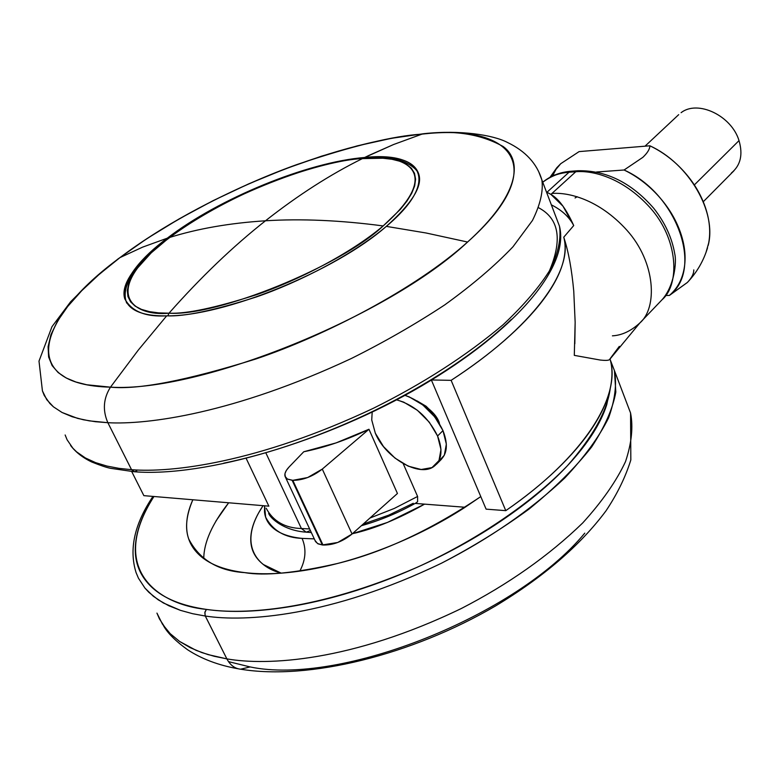 <?xml version="1.0" encoding="UTF-8"?>
<svg xmlns="http://www.w3.org/2000/svg" width="780" height="780" viewBox="0 0 780 780"><rect width="100%" height="100%" fill="white"/><g stroke="black" fill="none" stroke-linecap="round" stroke-linejoin="round"><path stroke-width="1.17" d="M383.165 225.937L400.364 209.362L406.887 201.181L411.713 193.313L414.658 185.923L415.584 179.205L414.492 173.287L411.411 168.285L406.487 164.278L399.916 161.275L391.95 159.276L382.853 158.223L362.378 158.623C330.349 174.447 298.048 195.175 265.483 220.789C301.246 218.566 340.48 220.282 383.165 225.937C350.63 253.559 297.229 280.732 256.288 294.781C215.339 307.885 186.245 314.018 169.006 313.19L167.836 315.822L169.006 313.19C200.733 277.29 232.898 246.49 265.483 220.789C229.788 223.06 197.74 228.647 169.338 237.539L151.164 252.905L136.948 268.7L131.966 276.383L128.7 283.706L127.325 290.491L127.939 296.566L130.562 301.811L135.115 306.101L141.472 309.387L149.409 311.639L158.681 312.887L169.006 313.19C217.054 316.534 340.753 266.253 383.165 225.937C340.48 220.282 301.246 218.566 265.483 220.789C298.048 195.175 330.349 174.447 362.378 158.623C395.645 153.387 450.401 166.374 383.165 225.937M310.401 530.488L306.248 532.184L301.402 528.518C284.856 528.011 273.117 521.245 266.185 508.238C273.117 521.245 284.856 528.011 301.402 528.518L265.96 453.131L301.402 528.518L309.68 528.947L301.402 528.518L306.248 532.184M418.733 173.93L418.363 173.287L418.733 173.93M363.246 158.399L362.378 158.623C313.219 160.67 213.184 201.64 169.338 237.539C197.74 228.647 229.788 223.06 265.483 220.789C232.898 246.49 200.733 277.29 169.006 313.19C132.171 316.894 98.904 291.603 169.338 237.539C240.971 184.178 333.197 159.256 362.378 158.623L363.07 158.408M416.861 400.803C429.556 408.018 437.083 415.486 439.442 423.209L433.973 414.092L426.114 406.253L416.861 400.803M542.383 182.52C549.539 176.524 558.422 173.092 569.02 172.234L571.155 171.23L569.02 172.234C560.264 172.468 551.499 175.793 542.743 182.218C550.582 175.793 560.02 172.136 571.077 171.239L577.814 170.742C606.079 170.147 631.41 182.686 653.806 208.357C665.067 222.739 672.048 237.91 674.758 253.89C676.806 261.836 674.368 285.958 662.123 299.666C679.945 284.466 678.61 239.333 649.993 207.568C622.03 176.631 591.347 170.264 575.767 171.746C591.347 170.264 622.03 176.631 649.993 207.568C678.61 239.333 679.945 284.466 662.123 299.666L639.844 322.969C631.02 331.042 621.875 335.322 612.407 335.839M246.236 458.533L268.876 506.161L246.236 458.533M361.364 525.72C380.357 520.348 398.687 512.684 416.344 502.749L417.593 501.676L417.602 496.46L394.329 508.424L369.944 518.047L394.329 508.424L417.602 496.46L403.211 463.661L417.602 496.46L417.593 501.676L416.091 502.895M368.959 429.253L397.439 493.486L352.063 534.017L322.286 469.092L368.959 429.253L397.439 493.486L352.063 534.017L322.286 469.092C312.634 476.56 302.806 480.314 292.802 480.334L322.998 545.015L322.325 544.947L292.13 480.285L292.802 480.334L322.998 545.015C332.972 545.259 342.664 541.593 352.063 534.017L337.75 542.48L322.325 544.947L292.13 480.285L287.391 479.056L285.041 476.327C284.339 473.694 285.694 470.584 289.097 466.976L286.279 470.496L284.944 473.684L285.305 477.019L287.167 478.988L292.802 480.334L307.681 477.535L322.286 469.092L368.959 429.253L336.102 442.904L303.752 451.766C325.153 447.427 346.885 439.92 368.959 429.253M556.179 207.519C564.125 212.326 569.975 218.341 573.719 225.556L563.755 237.188C566.046 245.593 565.442 255.206 561.941 266.009C558.412 276.832 551.85 288.551 542.246 301.158C532.603 313.774 520.075 326.83 504.67 340.304C489.206 353.798 471.364 367.146 451.132 380.338L505.772 510.656L486.106 509.145L431.418 380.104L486.106 509.145L505.772 510.656C525.135 497.25 542.129 483.532 556.754 469.511C571.331 455.5 583.079 441.792 591.991 428.376C600.853 414.979 606.762 402.382 609.707 390.585C612.602 378.895 612.709 368.345 610.048 358.927M609.97 358.888L619.31 346.378M143.861 495.651L268.876 506.161L143.861 495.651L131.713 471.549L143.861 495.651M563.95 237.958C573.3 271.001 532.292 327.785 451.132 380.338L431.36 379.967M431.623 379.967L451.132 380.338L505.772 510.656C583.45 457.294 621.25 396.835 610.233 359.59M639.844 322.969L609.707 359.414C609.014 360.467 605.816 360.672 600.112 360.019L574.294 355.368L575.152 322.238L573.758 291.194C571.76 269.646 568.581 252.115 564.203 238.621L563.755 237.188L573.719 225.556L562.965 206.154L550.914 194.405L551.938 193.469C567.587 192.124 598.475 198.812 626.867 230.197C655.902 262.441 657.628 307.856 639.844 322.969C657.628 307.856 655.902 262.441 626.867 230.197C598.475 198.812 567.587 192.124 551.938 193.469L550.914 194.405L546.975 192.27L569.02 172.234L575.767 171.746L551.938 193.469L575.767 171.746L577.902 170.732L575.767 171.746L569.02 172.234L546.975 192.27L550.914 194.405C558.782 198.871 566.387 209.255 573.719 225.556C569.254 216.986 561.795 210.083 551.353 204.847M600.112 360.019L574.294 355.368M574.821 343.775L575.152 322.238L573.758 291.194M563.94 237.919L563.755 237.188M546.478 192.026L546.975 192.27M415.165 503.412L465.133 507.263L415.165 503.412M363.236 524.043L388.615 515.2L413.283 503.266M126.653 303.03L126.35 302.065L126.653 303.03M315.13 540.599L317.558 543.524L322.325 544.947L318.035 543.845L315.559 541.603L285.607 477.545M303.752 451.766L289.097 466.976L303.752 451.766M731.396 172.994C740.571 165.428 743.116 154.635 739.011 140.614L694.337 184.938L739.011 140.614C743.116 154.635 740.571 165.428 731.396 172.994M439.228 461.107C447.213 454.896 448.471 444.736 442.981 430.619L437.57 435.981C443.089 450.119 441.86 460.288 433.885 466.479C419.377 477.545 385.515 458.006 375.316 433.192L371.728 419.952L372.187 412.152M552.962 175.159L556.881 167.642L560.732 163.703L579.101 151.603L560.732 163.703L554.307 171.356L552.962 175.159L554.716 175.032L552.962 175.159L551.908 176.299M708.133 245.573C717.151 212.365 689.023 163.517 649.857 145.792C649.886 148.98 647.546 152.831 642.856 157.336L624.078 170.001C677.615 193.937 703.667 269.782 669.416 295.425L687.424 282.409C691.753 277.836 693.868 273.663 693.781 269.899M705.958 252.603L708.679 242.97C710.765 231.738 709.605 219.707 705.198 206.885C700.733 194.054 693.566 182.159 683.68 171.22C673.764 160.3 662.493 151.817 649.857 145.792C649.779 149.155 647.439 153.007 642.856 157.336L624.078 170.001L596.534 172L624.078 170.001C636.841 176.192 648.268 184.85 658.349 195.946C668.401 207.07 675.724 219.121 680.326 232.099C684.879 245.066 686.156 257.185 684.158 268.476C682.13 279.718 677.216 288.697 669.416 295.425L687.317 282.526M665.652 295.493L669.416 295.425L665.652 295.493M649.857 145.792L579.101 151.603L649.857 145.792M575.065 197.964L577.219 196.745M375.316 433.192L383.477 446.56L395.002 458.104L408.213 466.157L421.19 469.502L432.003 467.581L438.984 460.58L440.973 449.494L437.57 435.981L429.263 422.165L417.339 410.251L403.699 402.129L396.62 399.838C414.648 405.161 428.298 417.202 437.57 435.981L442.981 430.619L434.714 416.842L422.819 404.956L409.207 396.874L404.966 395.343C421.912 401.456 434.587 413.215 442.981 430.619L446.345 444.113L444.337 455.198L438.409 461.633M681.106 112.691C697.651 99.577 731.572 115.645 739.011 140.614C731.572 115.654 697.661 99.577 681.115 112.691M119.993 257.595C36.972 318.289 17.062 384.95 110.477 387.163L138.265 350.113L166.686 315.841C107.221 317.031 113.753 277.836 167.261 238.192L142.623 247.133L119.993 257.595C172.234 218.332 241.956 184.197 296.917 164.551C352.072 145.948 393.764 135.808 421.98 134.131L393.549 144.534L364.728 157.463C423.53 151.242 440.125 181.321 386.315 226.375L426.104 232.996L467.581 242.034C551.011 167.651 513.776 123.454 421.98 134.131C453.229 129.685 480.324 133.828 503.275 146.572C522.853 160.963 519.343 195.409 467.581 242.034L426.104 232.996L386.315 226.375C335.361 271.196 223.509 316.641 166.686 315.841L138.265 350.113L110.477 387.163C199.534 392.827 388.859 316.202 467.581 242.034C415.847 288.688 325.094 335.741 255.752 359.024C186.527 380.552 138.099 389.932 110.477 387.163C103.35 398.463 102.472 410.309 107.864 422.702L131.537 469.687L134.56 471.773L131.537 469.687C171.132 472.924 257.029 463.106 373.279 408.33C422.994 383.643 466.255 355.797 503.042 324.792C524.316 304.775 540.286 285.987 550.943 268.418C558.431 252.057 561.268 237.978 559.465 226.171C561.268 237.978 558.431 252.057 550.943 268.418C540.286 285.987 524.316 304.775 503.042 324.792C466.255 355.797 422.994 383.643 373.279 408.33C257.029 463.106 171.132 472.924 131.537 469.687L107.864 422.702C147.361 424.924 233.6 413.615 351.341 358.498C384.014 342.215 415.087 324.392 444.551 305.019C472.017 285.236 494.832 265.824 512.986 246.772L532.438 220.506C540.286 204.691 543.436 191.168 541.876 179.936C543.436 191.168 540.286 204.691 532.438 220.506L512.986 246.772C494.832 265.824 472.017 285.236 444.551 305.019C415.087 324.392 384.014 342.215 351.341 358.498C233.6 413.615 147.361 424.924 107.864 422.702C102.472 410.309 103.35 398.463 110.477 387.163L86.736 384.764L75.904 382.005L66.242 377.998L58.168 372.577L52.133 365.606L48.623 356.986L48.087 346.681L50.924 334.727L57.418 321.253L67.714 306.462L81.763 290.667L99.333 274.238L119.993 257.595L142.623 247.133L167.261 238.192C218.966 198.393 307.476 162.123 364.728 157.463C307.476 162.123 218.966 198.393 167.261 238.192C134.55 264.42 120.383 284.622 124.751 298.779C131.625 311.444 145.597 317.128 166.686 315.841C184.333 316.719 214.168 310.45 256.181 297.014C298.204 282.613 352.999 254.699 386.315 226.375C411.665 203.726 422.516 186.449 418.889 174.535C413.683 156.829 386.129 155.649 364.728 157.463L365.05 158.243L364.728 157.463L368.862 155.454L393.549 144.534L421.98 134.131C331.841 142.555 200.938 196.248 119.993 257.595M548.974 271.918C562.721 240.055 559.279 218.673 538.668 207.782M556.316 217.883L559.465 226.171C569.741 266.506 516.545 329.998 421.639 385.924C326.576 441.704 204.682 477.292 134.599 471.773M538.795 171.922L541.876 179.936L538.795 171.922M427.05 133.682L424.915 133.585M42.432 390.907L44.265 395.499L49.832 403.445L53.44 406.838L62.049 412.483L72.16 416.744L83.382 419.767L95.384 421.707L107.864 422.702L89.31 420.859L77.659 418.402L62.049 412.483L53.44 406.838L46.751 399.672L42.432 390.907L39 361.12L51.977 326.693L70.629 301.762L92.167 280.225L117.79 259.116L146.923 238.621L178.922 219.024L213.096 200.655L248.742 183.846L285.129 168.909L321.555 156.156L357.289 145.86L391.619 138.284L423.881 133.682C459.976 129.753 492.95 134.911 507.283 142.36C525.476 151.076 537.01 163.595 541.876 179.936L559.465 226.171M65.14 434.977L67.119 439.813L72.91 448.247L76.615 451.864L85.4 457.967L95.638 462.647L106.967 466.069L119.028 468.361L131.537 469.687L119.028 468.361L106.967 466.069L95.638 462.647L85.4 457.967L76.615 451.864L72.91 448.247L67.119 439.813L65.14 434.977M136.763 470.906L134.56 471.773M511.407 319.342C490.63 339.417 464.363 359.229 432.607 378.797C400.696 398.365 366.366 415.584 329.618 430.462C292.861 445.263 257.566 456.163 223.724 463.183M584.766 533.149C516.594 615.878 340.324 685.961 250.127 666.939L240.591 669.201C234.741 668.558 230.168 665.116 226.873 658.876L205.091 615.596L204.945 612.027L206.407 609.414C157.882 604.627 107.552 569.039 153.943 496.499L153.884 496.597C142.243 514.449 136.051 531.297 135.33 547.141C134.628 563.024 140.224 576.488 152.11 587.535C164.122 598.591 182.218 605.885 206.407 609.414L204.838 612.553L205.276 616.024L192.679 613.714L180.443 610.35L163.4 602.989L153.406 596.32L144.953 588.1L138.47 578.233L136.1 572.666L138.47 578.233L144.953 588.1L148.96 592.41L158.243 599.84L168.86 605.777L180.443 610.35L192.679 613.714L205.276 616.024L226.873 658.876L208.055 654.605L196.053 650.335L179.595 641.443L170.186 633.643L162.493 624.224L156.946 613.109L159.422 618.881L166.101 629.148L170.186 633.643L179.595 641.443L190.32 647.722L201.971 652.626L214.246 656.292L226.873 658.876C230.168 665.116 234.741 668.558 240.591 669.201M299.812 571.116C305.779 559.796 306.54 548.886 302.084 538.385L314.32 538.873L302.084 538.385C306.54 548.886 305.779 559.796 299.812 571.116M352.423 533.705C374.283 528.83 398.346 518.973 424.593 504.133L387.465 522.434L352.414 533.705M480.782 496.577C431.194 529.913 383.389 552.221 337.36 563.521C295.376 573.076 264.469 576.108 244.657 572.608C225.771 570.287 211.38 565.042 201.503 556.891C191.695 548.74 186.742 538.59 186.634 526.461C186.547 518.017 188.614 509.116 192.845 499.766C186.225 515.336 184.86 528.431 188.76 539.048C199.573 559.767 218.205 570.95 244.657 572.608C263.65 574.889 285.753 573.797 310.966 569.322C336.248 564.779 362.329 557.135 389.191 546.39C416.052 535.587 441.09 522.727 464.285 507.8L480.782 496.587M228.491 661.625L250.127 666.939M610.418 360.292L614.435 370.607L615.82 392.057C612.846 408.584 604.783 426.894 591.62 446.989C575.299 467.737 554.414 488.456 528.967 509.135C501.52 529.142 472.348 547.16 441.46 563.218C329.852 616.883 245.095 622.245 205.276 616.024C245.095 622.245 329.852 616.883 441.46 563.218C489.119 538.853 530.185 510.481 564.681 478.091C584.503 457.002 599.147 436.907 608.615 417.807C615.02 399.838 616.96 384.111 614.435 370.607L630.572 413.039C633.311 427.001 631.625 443.186 625.521 461.604C616.385 481.114 602.121 501.569 582.709 522.951C548.886 555.701 508.443 584.21 461.389 608.478C351.127 661.81 266.731 665.925 226.873 658.876C266.731 665.925 351.127 661.81 461.389 608.478C508.443 584.21 548.886 555.701 582.709 522.951C602.121 501.569 616.385 481.114 625.521 461.604C631.625 443.186 633.311 427.001 630.572 413.039L630.825 459.956C625.57 476.95 617.302 493.896 606.011 510.822C580.34 545.288 543.524 576.986 495.592 605.923C411.723 655.044 308.685 680.423 240.708 669.211M610.282 388.177C607.376 410.699 593.044 436.605 567.265 465.884C530.108 504.533 473.44 541.808 417.076 567.323C316.524 610.954 243.555 614.816 206.407 609.414C230.773 612.885 259.486 611.822 292.568 606.216C325.767 600.502 360.136 590.558 395.674 576.381C431.203 562.107 464.188 545.074 494.627 525.262C524.911 505.45 549.764 484.975 569.156 463.856C588.383 442.806 600.912 423.091 606.733 404.723L610.34 387.884M228.686 502.778C212.15 523.838 203.843 542.461 203.765 558.636M228.657 502.778L215.972 520.962M281.2 573.144L263.386 564.525C255.713 558.538 251.531 551.031 250.848 541.993C250.204 532.974 252.837 523.185 258.765 512.645L263.065 505.674C237.159 544.108 257.117 567.206 281.248 573.134M264.566 505.801L265.629 517.15C272.834 530.692 284.983 537.771 302.084 538.385C290.579 537.215 281.599 534.3 275.135 529.63C268.72 524.95 265.171 518.983 264.498 511.729L264.556 505.801M305.584 532.116C283.735 530.478 270.133 518.115 268.651 513.357M418.762 174.028C417.085 169.864 412.542 165.964 405.142 162.347C397.42 158.554 383.389 157.238 363.041 158.408C270.962 164.989 109.834 254.738 126.35 302.065M610.223 359.551L610.009 358.985M306.296 532.184L311.347 532.525M733.951 170.771L703.248 201.757M441.421 459.274L436.42 464.305M550.046 177.255L556.783 167.758M687.287 282.555C696.784 272.581 703.541 260.988 707.548 247.796M678.688 114.66L645.011 146.191M134.121 471.734L110.672 468.331C106.88 467.639 100.591 465.533 91.796 462.023C82.699 457.675 75.641 452.156 70.59 445.448M152.968 496.411C134.423 523.975 128.807 549.393 136.1 572.666M163.507 625.726C167.534 633.029 175.539 641.024 187.531 649.701C201.601 658.925 218.449 665.282 238.066 668.762M193.128 547.813L188.76 539.048"/></g></svg>
